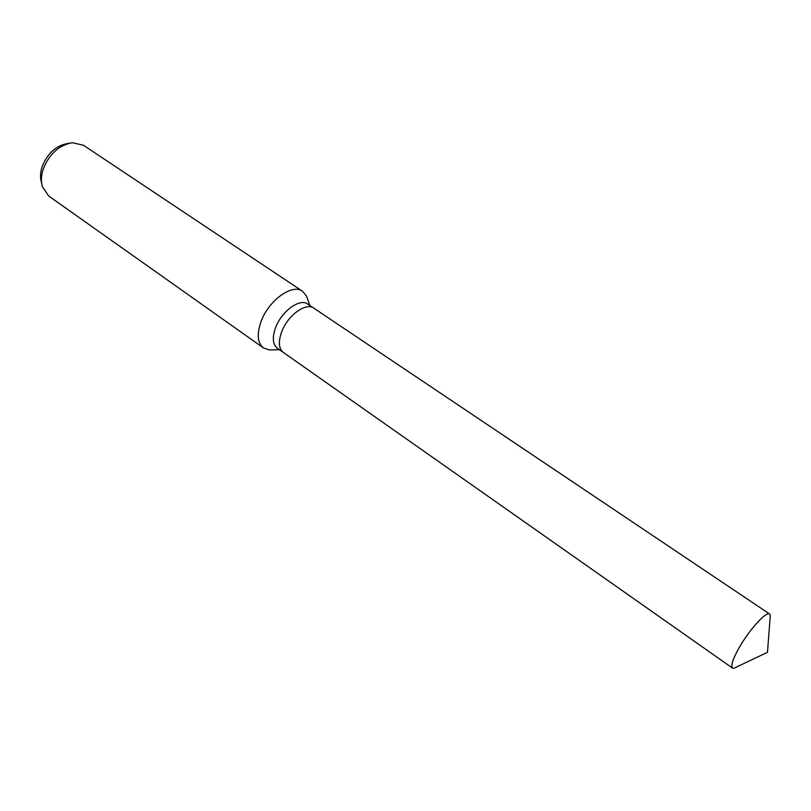 <?xml version="1.0" encoding="UTF-8"?>
<svg xmlns="http://www.w3.org/2000/svg" width="811" height="811" viewBox="0 0 811 811"><rect width="100%" height="100%" fill="white"/><g stroke="black" fill="none" stroke-linecap="round" stroke-linejoin="round"><path stroke-width="1.22" d="M313.857 308.18L307.673 304.034C299.948 297.972 281.681 311.13 275.669 327.411C272.09 337.396 272.638 344.33 277.332 348.213L283.424 352.491M283.333 352.43C278.66 348.568 278.143 341.634 281.752 331.618C287.804 315.317 306.082 302.087 313.766 308.119C306.082 302.087 287.804 315.317 281.752 331.618C278.143 341.634 278.66 348.568 283.333 352.43L732.526 668.102L733.752 668.345L737.321 666.652M307.237 298.225L306.416 295.985L302.473 291.21C292.436 283.363 268.826 300.202 261.193 321.186C256.651 334.01 257.422 342.941 263.494 347.96L269.364 349.936L271.746 349.886M302.473 291.21L83.584 145.321L72.463 142.716C58.889 145.108 49.086 154.07 43.054 169.59C41.138 175.794 40.895 181.471 42.324 186.601L48.741 196.039L263.494 347.96M69.371 143.202L67.942 143.425C55.949 145.544 47.302 153.431 42 167.107C40.317 172.581 40.104 177.589 41.361 182.13L41.665 183.55M770.024 619.026L770.328 615.083L769.659 614.028C766.466 610.784 748.847 630.238 738.77 648.374C732.668 659.455 730.589 666.034 732.526 668.102M309.883 305.514L306.416 295.985M279.501 349.744L269.364 349.936M733.752 668.345L767.459 652.308L770.328 615.083M313.766 308.119L769.659 614.028"/></g></svg>
